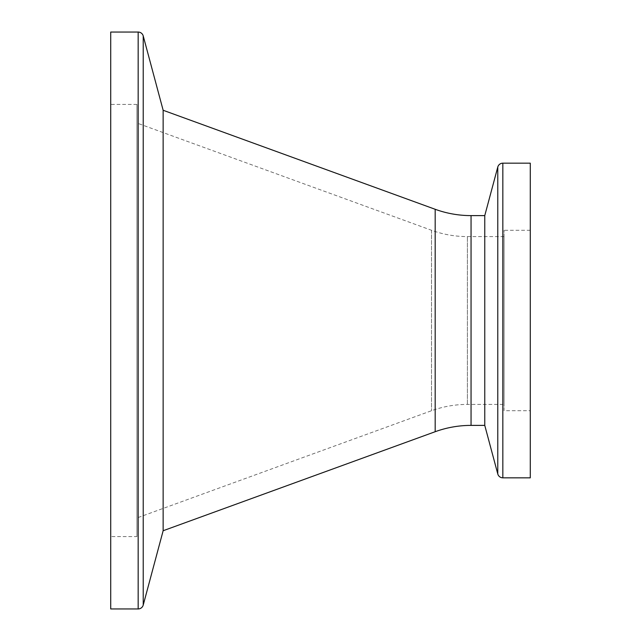 <?xml version="1.0" encoding="UTF-8"?>
<svg xmlns="http://www.w3.org/2000/svg" width="641" height="641" viewBox="0 0 641 641"><rect width="100%" height="100%" fill="white"/><g stroke="black" fill="none" stroke-linecap="round" stroke-linejoin="round"><path stroke-width="0.48" stroke-dasharray="3.21 2.4" d="M504.058 404.415L504.058 236.585L504.058 404.415L467.385 404.415A104.892 104.892 0 0 0 431.505 410.737L136.942 517.96L136.942 123.04L136.942 517.96M504.058 236.585L467.385 236.585A104.892 104.892 0 0 1 431.505 230.263L136.942 123.04M530.283 410.705L530.283 230.295L530.283 410.705L504.058 410.705L504.058 230.295L504.058 410.705M530.283 230.295L504.058 230.295M136.942 536.573L136.942 104.427L136.942 536.573L110.717 536.573L110.717 104.427L110.717 536.573M136.942 104.427L110.717 104.427M110.717 32.05L110.717 608.95M163.143 110.268L163.143 530.732M484.764 215.608L484.764 425.392M530.283 163.167L530.283 477.833M471.055 425.392L471.055 215.608M435.183 209.286L435.183 431.713M467.385 404.415L467.385 236.585L467.385 404.415M431.505 230.263L431.505 410.737L431.505 230.263M138.16 32.05L138.16 608.95M143.223 605.064L143.223 35.936M497.777 167.053L497.777 473.947M502.84 477.833L502.84 163.167"/><path stroke-width="0.96" d="M435.183 431.713L435.183 209.286L163.143 110.268L163.143 530.732L435.183 431.713A104.892 104.892 0 0 1 471.055 425.392L484.764 425.392L484.764 215.608L497.777 167.053A5.248 5.248 0 0 1 502.84 163.167L502.84 477.833A5.248 5.248 0 0 1 497.777 473.947L497.777 167.053M435.183 209.286A104.892 104.892 0 0 0 471.055 215.608L471.055 425.392M138.16 608.95L138.16 32.05L110.717 32.05L110.717 608.95L138.16 608.95A5.248 5.248 0 0 0 143.223 605.064L163.143 530.732M138.16 32.05A5.248 5.248 0 0 1 143.223 35.936L143.223 605.064M502.84 477.833L530.283 477.833L530.283 163.167L502.84 163.167M484.764 425.392L497.777 473.947M484.764 215.608L471.055 215.608M163.143 110.268L143.223 35.936"/></g></svg>
